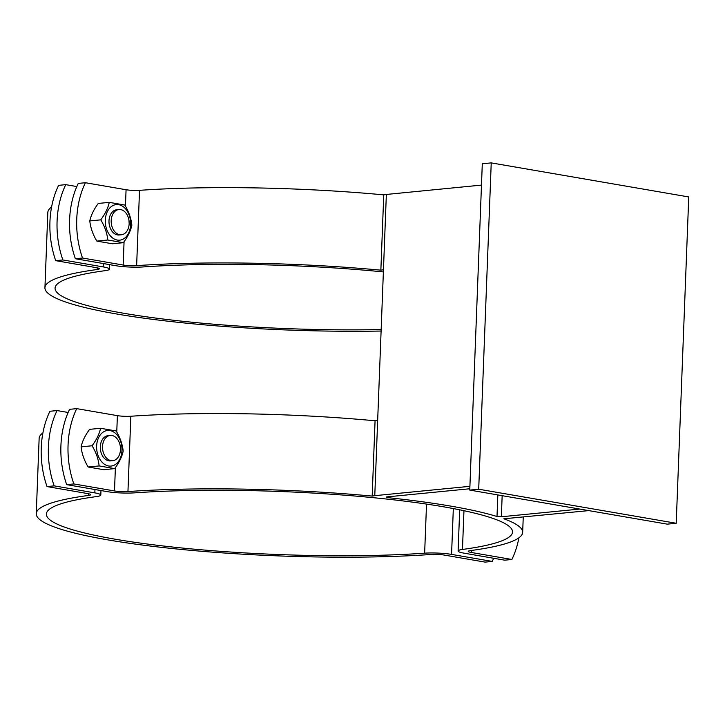 <?xml version="1.0" encoding="UTF-8"?>
<svg xmlns="http://www.w3.org/2000/svg" width="725" height="725" viewBox="0 0 725 725"><rect width="100%" height="100%" fill="white"/><g stroke="black" fill="none" stroke-linecap="round" stroke-linejoin="round"><path stroke-width="1.09" d="M523.251 517.052L522.662 532.368A243.382 32.897 2.2 0 0 503.866 518.792L588.772 510.608M502.162 495.673L501.356 516.771L497.006 516.508L497.83 494.93M73.832 483.938L66.682 484.644A76.062 53.686 -95.6 0 1 69.582 409.335L76.723 408.637A76.062 53.686 84.4 0 0 73.832 483.938L114.496 490.952A10.141 1.368 -177.8 0 0 127.953 491.559A243.382 32.897 2.2 0 1 372.179 496.09L375.07 420.781L377.671 420.364L386.353 194.454L481.482 185.102M372.179 496.09L374.78 495.673L377.671 420.364M469.818 488.759L386.443 496.951L387.177 497.567A243.382 32.897 2.2 0 1 497.006 516.508M387.204 496.879L387.177 497.567M82.514 258.028L75.364 258.725A76.062 53.686 -95.6 0 1 78.255 183.425L85.405 182.718A76.062 53.686 84.4 0 0 82.514 258.028L123.168 265.033A10.141 1.368 -177.8 0 0 136.635 265.64A243.382 32.897 2.2 0 1 380.861 270.171L383.752 194.871L386.353 194.454M380.861 270.171L383.462 269.754M469.764 490.091L667.281 524.148L676.217 523.269L478.699 489.212L469.764 490.091L482.297 163.768L491.233 162.889L688.75 196.946L676.217 523.269M522.662 532.368A243.382 32.897 2.2 0 1 470.416 550.61A10.141 1.368 -177.8 0 0 468.241 551.372A10.141 1.368 -177.8 0 0 471.223 552.459L511.886 559.473A76.062 53.686 84.4 0 0 518.91 537.823M579.792 509.059L501.356 516.771M375.07 420.781A243.382 32.897 -177.8 0 0 130.844 416.25A10.141 1.368 2.2 0 1 117.387 415.642L76.723 408.637M383.752 194.871A243.382 32.897 -177.8 0 0 139.526 190.34A10.141 1.368 2.2 0 1 126.068 189.733L85.405 182.718M128.968 220.382A10.73 7.576 -95.6 0 1 129.15 222.176A10.73 7.576 -95.6 0 1 129.15 223.327L128.95 220.219A12.678 8.945 84.4 0 0 118.936 209.534L116.734 209.752A12.678 8.945 84.4 0 0 108.995 220.817A12.678 8.945 84.4 0 0 119.262 234.972M116.788 209.743A12.678 8.945 84.4 0 0 108.995 220.817A12.678 8.945 84.4 0 0 119.217 234.982L121.419 234.764A12.678 8.945 84.4 0 0 129.159 223.699A12.678 8.945 84.4 0 0 129.159 222.339L129.15 222.176M105.315 220.183A17.871 12.615 84.4 0 0 123.712 238.788A17.871 12.615 84.4 0 0 124.89 208.129A17.871 12.615 84.4 0 0 105.315 220.183M109.258 202.366L124.809 205.048C128.778 211.609 131.125 218.334 131.859 225.212C130.645 230.885 127.808 236.712 123.368 242.694L107.817 240.011C107.073 233.133 104.726 226.408 100.766 219.847C105.207 213.857 108.043 208.03 109.258 202.366L98.283 203.444C93.842 209.425 91.006 215.252 89.791 220.926C90.525 227.804 92.873 234.528 96.842 241.09L112.393 243.772L123.368 242.694M100.766 219.847L89.791 220.926M107.817 240.011L96.842 241.09M120.296 446.292A10.73 7.576 -95.6 0 1 120.468 448.086A10.73 7.576 -95.6 0 1 120.468 449.237L120.268 446.129A12.678 8.945 84.4 0 0 110.263 435.444L108.052 435.662A12.678 8.945 84.4 0 0 100.313 446.736A12.678 8.945 84.4 0 0 110.59 460.892M108.107 435.662A12.678 8.945 84.4 0 0 100.313 446.736A12.678 8.945 84.4 0 0 110.535 460.892L112.738 460.683A12.678 8.945 84.4 0 0 120.477 449.609A12.678 8.945 84.4 0 0 120.477 448.249L120.468 448.086M96.633 446.102A17.871 12.615 84.4 0 0 115.039 464.698A17.871 12.615 84.4 0 0 116.218 434.048A17.871 12.615 84.4 0 0 96.633 446.102M100.585 428.276L116.136 430.958C120.096 437.519 122.443 444.244 123.187 451.122C121.963 456.795 119.127 462.623 114.686 468.613L99.135 465.93C98.401 459.052 96.044 452.327 92.084 445.766C96.525 439.776 99.361 433.949 100.585 428.276L89.61 429.354C85.16 435.344 82.324 441.172 81.109 446.845C81.843 453.723 84.2 460.447 88.16 467.009L103.711 469.691L114.686 468.613M92.084 445.766L81.109 446.845M99.135 465.93L88.16 467.009M383.38 271.911A233.242 31.528 -177.8 0 0 142.943 266.954A20.282 2.737 2.2 0 1 116.027 265.74L75.364 258.725M511.886 559.473L504.736 560.18L464.082 553.166A20.282 2.737 2.2 0 1 458.109 550.982A20.282 2.737 2.2 0 1 462.459 549.459A233.242 31.528 -177.8 0 0 512.53 531.978A233.242 31.528 -177.8 0 0 381.205 498.474A233.242 31.528 -177.8 0 0 134.27 492.864A20.282 2.737 2.2 0 1 107.345 491.65L66.682 484.644M469.909 486.321L374.78 495.673M478.699 489.212L491.233 162.889M110.263 435.444A12.678 8.945 84.4 0 0 102.597 448.938A12.678 8.945 84.4 0 0 112.738 460.683M54.176 485.868L47.025 486.575A76.062 53.686 -95.6 0 1 49.916 411.265L57.067 410.567A76.062 53.686 84.4 0 0 54.176 485.868L94.83 492.882A20.282 2.737 2.2 0 1 100.802 495.066A20.282 2.737 2.2 0 1 96.452 496.589A233.242 31.528 -177.8 0 0 46.382 514.07A233.242 31.528 -177.8 0 0 177.707 547.565A233.242 31.528 -177.8 0 0 424.642 553.175A20.282 2.737 2.2 0 1 451.566 554.398L492.23 561.404A76.062 53.686 84.4 0 0 493.662 558.268M492.23 561.404L485.079 562.111L444.416 555.096A10.141 1.368 -177.8 0 0 430.958 554.489A243.382 32.897 2.2 0 1 173.284 548.635A243.382 32.897 2.2 0 1 36.25 513.681A243.382 32.897 2.2 0 1 88.495 495.438A10.141 1.368 -177.8 0 0 90.67 494.677A10.141 1.368 -177.8 0 0 87.689 493.58L47.025 486.575M68.141 412.471L57.067 410.567M42.902 432.925A243.382 32.897 -177.8 0 0 39.141 438.371L36.25 513.681M118.936 209.534A12.678 8.945 84.4 0 0 111.269 223.028A12.678 8.945 84.4 0 0 121.419 234.764M58.598 185.355L65.748 184.648A76.062 53.686 84.4 0 0 62.858 259.958L55.707 260.656A76.062 53.686 -95.6 0 1 58.598 185.355M76.814 186.561L65.748 184.648M51.575 207.006A243.382 32.897 -177.8 0 0 47.823 212.461L44.932 287.771A243.382 32.897 2.2 0 1 97.168 269.519A10.141 1.368 -177.8 0 0 99.352 268.757A10.141 1.368 -177.8 0 0 96.362 267.67L55.707 260.656M62.858 259.958L103.512 266.963A20.282 2.737 2.2 0 1 109.484 269.147A20.282 2.737 2.2 0 1 105.125 270.67A233.242 31.528 -177.8 0 0 55.064 288.151A233.242 31.528 -177.8 0 0 381.16 329.54M381.105 331.035A243.382 32.897 2.2 0 1 44.932 287.771M127.953 491.559L130.844 416.25M136.635 265.64L139.526 190.34M126.068 189.733L125.434 206.136M124.066 241.706L123.168 265.033M117.387 415.642L116.752 432.046M115.393 467.625L114.496 490.952M471.223 552.459L471.304 550.493M462.459 549.459L463.955 510.699M451.566 554.398L453.324 508.569M94.966 489.52L94.83 492.882M88.559 493.752L88.495 495.438M426.527 504.093L424.642 553.175M103.639 263.601L103.512 266.963M97.241 267.833L97.168 269.519M458.109 550.982L459.686 509.82M100.974 490.553L100.802 495.066M109.656 264.643L109.484 269.147"/></g></svg>
